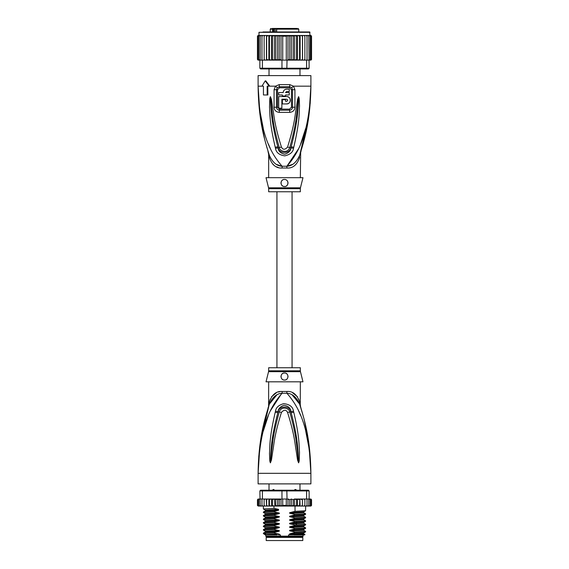 <?xml version="1.0" encoding="UTF-8"?>
<svg xmlns="http://www.w3.org/2000/svg" width="569" height="569" viewBox="0 0 569 569"><rect width="100%" height="100%" fill="white"/><g stroke="black" fill="none" stroke-linecap="round" stroke-linejoin="round"><path stroke-width="0.85" d="M302.8 540.55L266.2 540.55L266.2 537.385L302.8 537.385L302.8 540.55M267.693 536.681L267.693 537.385M301.307 536.681L301.307 537.385M299.984 490.222L299.984 483.885M269.016 490.222L269.016 483.885M272.16 490.471L273.156 489.518L275.147 490.471M293.853 490.471L295.041 489.518L295.844 489.518L296.84 490.471M273.156 489.518L273.959 489.518M295.041 489.518L295.844 489.518M259.628 450.036L258.106 473.323C259.564 425.086 271.114 405.832 282.103 393.25A7.041 1.053 90 0 0 282.132 391.465L281.925 391.465M300.34 370.824A3.521 3.521 90 0 0 300.446 371.678L268.554 371.678A3.521 3.521 -90 0 0 268.66 370.824L268.66 367.738L300.34 367.738L300.34 370.824L268.66 370.824M300.34 381.813L300.261 404.815M258.803 455.847L258.106 473.323C258.582 436.971 265.182 417.831 269.386 404.075C272.565 397.084 276.797 393.478 282.103 393.25L286.897 393.25C292.203 393.478 296.435 397.084 299.614 404.075C303.818 417.831 310.418 436.992 310.894 473.323C309.444 425.093 297.872 405.818 286.897 393.25A7.041 1.053 90 0 1 286.868 391.465C292.722 391.038 296.961 394.495 299.586 401.842C300.603 406.33 300.603 406.33 299.586 401.842L298.704 399.061M309.572 449.332L310.894 473.323L258.106 473.323L258.106 483.885L310.894 483.885L310.894 473.323L309.316 449.652L305.738 431.21M281.783 393.3L270.431 410.747M268.355 415.548L263.269 431.181M300.631 415.519L298.569 410.747M293.76 412.233C299.749 437.824 299.01 446.11 299.493 452.383L299.194 461.175L298.597 462.846L297.566 460.15L296.136 450.612C294.898 444.083 294.898 436.039 287.565 412.418C286.086 409.552 284.045 409.552 281.435 412.411C273.888 436.821 274.094 444.368 272.85 450.698L271.434 460.129L270.403 462.846L269.806 461.16L269.493 453.422C269.991 447.277 268.924 439.553 275.24 412.233L275.51 411.159C275.951 407.575 278.682 405.078 283.696 403.67C289.578 404.274 292.843 406.771 293.49 411.159L293.76 412.233A3.521 0.363 167.3 0 0 291.193 412.781C297.751 437.938 297.345 446.196 298.142 452.376L298.569 462.689L297.331 450.477C296.335 443.927 296.421 435.868 289.763 412.02C289.77 408.435 281.221 405.441 279.237 412.02C272.395 436.665 272.665 444.204 271.662 450.556L270.431 462.689L270.78 453.408C271.605 447.348 270.88 439.645 277.807 412.788L278.056 411.714C278.22 408.848 280.161 406.707 283.895 405.299C288.312 406.003 290.667 408.137 290.944 411.714L291.193 412.781L290.88 411.736C289.585 405.391 279.137 405.605 278.12 411.736L277.807 412.788A3.521 0.363 12.7 0 0 275.24 412.233M293.49 411.159A3.521 0.377 167.1 0 0 290.944 411.714L289.763 412.02A3.521 0.519 -15.8 0 0 287.565 412.418M299.194 461.175A3.521 0.462 -172.7 0 0 298.604 461.054L298.583 462.661A3.521 1.643 -128.3 0 1 298.668 462.81M298.597 462.846A3.521 1.878 -102.6 0 0 298.569 462.689L298.227 460.008L297.566 460.15M281.435 412.411A3.521 0.526 -164.2 0 0 279.237 412.02L278.056 411.714A3.521 0.377 12.9 0 0 275.51 411.159M271.434 460.129L270.773 459.994L270.431 462.689A3.521 1.878 -77.2 0 0 270.403 462.846M270.332 462.81A3.521 1.643 -51.7 0 1 270.417 462.661L270.396 461.039A3.521 0.462 -7.2 0 0 269.806 461.16M300.34 405.171L300.667 407.297L299.614 404.075C301.037 408.421 301.037 408.421 299.614 404.075A7.041 4.957 161.5 0 1 299.586 401.842M276.754 395.021L269.386 404.068C267.963 408.421 267.963 408.421 269.386 404.075A7.041 4.957 18.5 0 0 269.414 401.842C272.039 394.495 276.278 391.038 282.132 391.465L286.868 391.465M268.682 406.209L269.215 404.573M269.165 404.73L260.296 442.462M269.059 405.057L268.703 406.145M270.296 399.061L269.414 401.842C268.397 406.33 268.397 406.33 269.414 401.842L269.144 403.016M268.924 403.997L268.796 404.566M268.611 406.43L268.66 381.813M280.211 391.607L278.269 392.034M276.427 392.717L271.47 396.856M299.607 404.033L292.224 395.007M297.53 396.863L292.601 392.731M309.109 445.442L304.387 420.413M302.523 413.45L300.83 407.809M300.503 406.785L300.318 406.209M300.226 405.925L299.842 404.758M300.446 371.678L302.978 381.813L266.022 381.813L268.554 371.678M284.5 373.015C289.052 372.738 289.002 380.291 284.5 380.056C280.005 380.277 279.927 372.752 284.5 373.015A3.521 3.521 0 0 0 283.632 373.129L283.945 373.058M284.5 380.056L285.311 379.964A3.521 3.521 0 0 1 283.682 379.957M286.307 379.559L286.79 379.21M287.487 378.399L287.786 377.802M288.021 376.642L287.999 376.137M286.143 373.428A3.521 3.521 0 0 1 286.826 373.897L286.548 373.677M282.8 373.456L282.352 373.748M281.015 376.066L281.008 376.088A3.521 3.521 0 0 0 281.001 376.92M281.605 378.541A3.521 3.521 0 0 1 281.207 377.773L281.221 377.816M282.885 379.665A3.521 3.521 0 0 1 282.181 379.189L282.224 379.224M282.836 373.435A3.521 3.521 0 0 0 282.16 373.904M281.619 374.516A3.521 3.521 0 0 0 281.228 375.241M286.107 379.665A3.521 3.521 0 0 0 286.812 379.189M287.388 378.541A3.521 3.521 0 0 0 287.793 377.773M287.999 376.92A3.521 3.521 0 0 0 287.985 376.066M287.772 375.248A3.521 3.521 0 0 0 287.381 374.516M292.551 534.917L290.361 534.526L303.69 533.793L304.948 534.533L288.54 534.917L288.54 536.147L265.759 536.147L265.759 534.917M280.46 536.147L280.46 534.917L278.426 534.917M303.241 534.917L302.715 536.681L266.285 536.681L265.759 536.147M288.54 536.147L303.241 536.147M304.948 534.533L304.564 534.917L293.81 534.917M291.378 506.04L289.785 505.357L287.999 505.926L286.271 505.357L282.729 505.357L281.008 505.969L279.215 505.357L277.651 506.054L275.787 505.357L274.848 506.061L299.835 506.061L299.557 505.357L297.509 506.061L297.509 499.02L296.485 499.724L296.485 505.357L294.571 506.061L294.408 499.02L293.213 499.724L293.213 505.357L291.378 506.04L291.378 499.041L293.213 499.724M265.09 499.02L264.123 499.724L264.229 499.02L266.249 499.02L262.401 499.02L262.401 490.926L281.961 490.926L281.961 499.02L286.271 499.02L286.271 505.357M287.999 505.926L287.999 499.155L286.271 499.02M287.039 499.02L286.826 490.222L308.434 490.222L309.138 490.926L306.599 490.926L306.108 490.222M262.892 490.222L262.401 490.926L259.862 490.926L260.566 490.222L282.174 490.222L281.961 490.926L306.599 490.926L306.599 499.02L302.388 499.02L302.367 505.357L301.286 506.061L300.133 506.061L299.835 499.02L299.557 505.357M282.174 490.222L286.826 490.222M310.254 499.02L311.079 499.724L310.254 499.02L306.599 499.02M309.28 499.02L310.162 499.724L309.138 499.02L309.138 490.926M259.862 490.926L260.197 505.357L261.121 506.061L260.197 505.357M262.401 499.02L260.197 499.02M310.162 499.724L310.162 505.357L309.7 506.061L307.879 506.061L308.803 505.357L307.879 506.061L302.416 506.061L302.416 499.02L294.408 499.02M308.803 499.02L308.803 505.357M306.805 506.061L307.032 505.357L306.079 506.061L306.805 506.061M307.032 499.02L307.032 505.357M304.771 506.061L304.877 505.357L303.91 506.061L304.771 506.061M304.877 499.724L304.771 499.02L303.91 499.02L304.877 499.724L304.877 505.357M303.91 499.02L302.751 499.02M302.416 506.061L302.367 505.357L302.388 506.061L301.286 506.061M300.133 499.02L302.367 499.724M302.352 505.478L302.388 506.061L298.248 506.061M297.509 499.02L299.557 499.724M297.509 506.061L296.485 505.357M294.571 499.02L296.485 499.724M294.571 506.061L293.213 505.357M287.999 499.155L289.785 499.724L291.378 499.041M289.785 499.724L289.785 505.357M282.729 499.02L282.729 505.357M309.842 499.02L310.873 499.02L311.542 499.724L311.542 505.357L310.873 506.061L311.535 505.457M302.367 505.357L302.388 506.061M309.621 499.02L310.788 499.02L311.542 499.724L310.873 499.02L311.542 499.724L311.542 505.357L310.788 506.061M311.079 499.724L311.079 505.357L310.51 506.061L308.974 506.061M311.079 505.357L310.254 506.061M310.162 505.357L309.28 506.061M297.139 506.061L294.799 506.061M257.494 505.585L259.158 506.061M259.72 506.061L258.838 505.357L259.3 506.061L262.551 506.061M262.551 506.005L261.968 505.357L262.921 506.061L265.09 506.061L264.229 506.061L264.123 505.357L265.09 506.061L266.612 506.061L266.633 505.357L266.612 506.061L271.925 506.061L272.515 505.357L273.952 506.061L271.527 506.061L271.527 499.02L271.925 499.02L266.584 499.02L271.527 499.02M257.921 505.357L258.746 506.061L257.921 505.357L257.921 499.724L259.72 499.02M267.672 499.02L266.633 499.724L266.612 499.02L266.633 505.357L267.672 506.061L266.612 506.061M269.443 505.357L269.208 506.061L270.688 506.061L269.443 505.357L269.443 499.724L270.688 499.02M294.408 506.061L284.372 506.061M294.799 499.02L297.139 499.02M298.248 499.02L299.835 499.02M301.286 499.02L302.388 499.02M258.127 499.02L257.458 499.724L258.127 499.02L257.458 499.724L258.127 499.02L259.158 499.02M258.212 499.02L259.379 499.02M257.921 499.724L258.746 499.02M274.493 499.02L280.389 499.02L273.952 499.02L274.493 499.02L274.848 506.061L273.952 506.061L273.966 508.38L278.554 509.347L278.554 510.258L273.966 511.453L273.966 511.901L278.639 512.882C279.742 513.138 279.742 513.43 278.639 513.757L273.966 514.973L273.966 515.422L278.639 516.396C279.742 516.659 279.742 516.951 278.639 517.278L273.966 518.494L273.966 518.942L278.639 519.917C279.742 520.18 279.742 520.471 278.639 520.799L273.966 522.015L273.966 522.463L278.639 523.437C279.742 523.693 279.742 523.992 278.639 524.319L273.966 525.536L273.966 525.976L278.639 526.958C279.742 527.214 279.742 527.506 278.639 527.833L273.966 529.049L273.966 529.497L278.639 530.479C279.742 530.735 279.742 531.026 278.639 531.354L273.966 532.57L273.966 533.018L278.639 533.999C279.742 534.255 279.742 534.547 278.639 534.874M272.515 499.724L271.925 499.02L273.952 499.02L272.515 499.724L272.515 505.357M270.688 506.061L271.527 506.061M267.672 506.061L268.931 506.061L268.931 499.02M258.746 506.061L260.026 506.061M258.212 506.061L259.379 506.061M274.848 499.02L275.787 499.724L275.787 505.357M275.787 499.724L277.651 499.02L279.215 499.724L279.215 505.357M277.651 506.054L277.651 499.02M279.215 499.724L281.961 499.02M281.008 505.969L281.008 499.113M269.208 499.02L269.443 499.724M280.389 499.02L281.306 499.141M264.123 499.724L264.123 505.357M266.584 506.061L266.249 499.02M261.968 499.02L261.968 505.357M258.838 499.724L258.838 505.357M257.458 499.724L257.458 505.357L257.458 499.724M266.633 499.724L266.612 499.02M290.361 534.526C289.244 534.255 289.244 533.964 290.361 533.651L295.034 532.435L305.596 531.873L305.617 531.396L295.034 531.987L295.034 532.435M295.034 531.987L290.361 531.005C289.244 530.742 289.244 530.443 290.361 530.13L295.034 528.914L305.596 528.352L305.617 527.883L295.034 528.466L295.034 528.914M295.034 528.466L290.361 527.491C289.244 527.221 289.244 526.93 290.361 526.61L295.034 525.393L305.596 524.831L305.617 524.362L295.034 524.945L295.034 525.393M295.034 524.945L290.361 523.971C289.244 523.7 289.244 523.409 290.361 523.089L295.034 521.873L305.596 521.311L305.617 520.841L295.034 521.424L295.034 521.873M295.034 521.424L290.361 520.45C289.244 520.18 289.244 519.888 290.361 519.568L295.034 518.352L305.596 517.797L305.617 517.321L295.034 517.911L295.034 518.352M295.034 517.911L290.361 516.929C289.244 516.659 289.244 516.368 290.361 516.055L295.034 514.838L305.596 514.276L305.617 513.8L295.034 514.39L295.034 514.838M295.034 514.39L290.361 513.409C289.244 513.138 289.244 512.847 290.361 512.534L295.034 511.318L305.596 510.756L305.617 506.061M295.034 506.061L295.034 511.318M290.361 531.005L303.69 530.272L305.617 531.396M290.361 527.491L303.69 526.752L305.617 527.883M290.361 520.45L303.69 519.717L305.617 520.841M290.361 513.409L303.69 512.676L305.617 513.8M290.361 523.971L303.69 523.231L305.617 524.362M290.361 516.929L303.69 516.197L305.617 517.321M273.966 532.57L263.404 533.132L263.404 533.63L265.481 534.917M263.404 533.132L265.31 532.036L278.639 531.354M273.966 525.536L263.383 526.119L263.383 526.567L273.966 525.976M263.404 526.097L265.31 524.995L278.639 524.319M290.361 530.13L303.69 529.455L303.682 530.272M290.361 533.651L303.69 532.975L303.682 533.786M273.966 529.049L263.383 529.639L263.383 530.088L273.966 529.497M263.404 529.611L265.31 528.516L278.639 527.833M290.361 526.61L303.69 525.934L303.682 526.752M265.559 533.864C261.107 533.58 263.909 533.302 273.966 533.018M278.639 526.958L265.31 527.691L263.383 526.567M278.639 530.479L265.31 531.211L263.383 530.088M278.639 523.437L265.31 524.17L263.383 523.046L273.966 522.463M273.966 522.015L263.404 522.577L263.383 523.046M265.31 520.649L263.383 519.525L273.966 518.942M273.966 518.494L263.404 519.056L263.383 519.525M265.318 517.136L263.383 516.005L273.966 515.422M273.966 514.973L263.404 515.535L263.383 516.005M273.966 511.453L263.383 512.043L263.383 512.491L273.966 511.901M265.318 513.622L263.383 512.491M265.318 510.101L263.383 508.971L273.966 508.38M277.231 534.917L266.683 534.917C263.312 534.611 267.302 534.305 278.639 533.999M303.69 529.455L305.596 528.352M303.69 525.934L305.596 524.831M290.361 523.089L303.69 522.413L305.596 521.311M265.318 520.656L278.639 519.917M263.404 519.056L265.31 517.954L265.31 517.136L278.639 516.396M263.404 515.535L265.31 514.433L265.31 513.615L278.639 512.882M290.361 519.568L303.704 518.885L303.682 519.71M290.361 516.055L303.704 515.365L303.682 516.19M263.404 512.015L265.31 510.919L265.31 510.094L278.554 509.362M290.361 512.534L303.704 511.851L303.682 512.669M263.404 522.577L265.31 521.474L278.639 520.799M265.31 517.954L278.639 517.278M265.31 514.433L278.639 513.757M265.31 510.912L278.554 510.244M287.509 499.212L288.611 499.02M273.653 28.45L272.587 29.154L273.134 29.154L273.134 31.971M279.308 28.45L272.103 28.45M290.282 28.45L279.585 28.45M270.247 31.971L270.247 29.154L272.587 29.154L272.587 31.971M276.605 31.971L276.605 29.154L298.753 29.154L298.753 31.971M299.984 75.613L299.984 68.927M269.016 75.613L269.016 68.927M291.591 28.45L296.435 28.45M297.096 28.45L277.757 28.45M274.059 28.45L275.368 28.45M287.63 28.45L287.999 28.45M275.012 29.154L275.012 28.45M275.197 31.971L275.197 28.799L274.045 28.799L274.045 31.971M276.605 29.154L277.11 28.45L276.498 29.154L276.498 31.971M273.383 28.799L273.134 29.154M311.001 35.498L311.542 36.196L310.88 35.491L310.02 35.491L309.664 31.971L284.5 31.971L305.973 31.971M263.027 31.971L284.5 31.971L258.98 32.319L310.02 32.319M297.509 60.129L298.248 60.129L297.139 60.129L297.509 60.129L297.509 35.491L296.485 36.196L296.485 59.425L294.799 60.129L288.611 60.129L294.571 60.129L294.571 35.491L270.752 35.491L269.443 36.196L269.443 59.425L270.752 60.129L271.861 60.129L272.515 59.425L274.201 60.129L287.039 60.129L286.826 68.927L306.108 68.927L306.599 68.223L309.138 68.223L308.434 68.927L306.108 68.927M294.408 35.491L293.213 36.196L291.378 35.513L289.785 36.196L287.999 35.619L286.271 36.196L282.729 36.196L281.001 35.619L279.215 36.196L277.622 35.513L275.787 36.196L274.592 35.491M266.456 60.129L266.456 35.491L264.18 35.491L264.123 36.196L265.14 35.491L264.123 36.196L264.18 60.129L267.714 60.129L262.401 60.129L262.401 68.223L259.862 68.223L260.566 68.927L282.174 68.927L281.961 68.223L306.599 68.223L306.599 60.129L302.445 60.129L304.82 60.129L304.877 59.425L303.86 60.129L304.877 59.425L304.877 36.196L303.86 35.491L302.445 35.491L302.445 60.129L299.835 60.129L301.286 60.129L302.367 59.425M282.174 68.927L286.826 68.927M281.961 60.129L281.961 68.223L262.401 68.223L262.892 68.927M262.401 60.129L259.862 60.129L259.862 68.223M308.803 36.196L307.843 35.491L308.49 35.491L308.803 36.196L309.138 68.223M308.803 60.129L306.599 60.129M288.611 60.129L287.039 60.129M280.389 60.129L274.592 60.129L275.787 59.425L277.622 60.108L277.622 35.513M274.429 35.491L274.429 60.129L268.867 60.129L269.443 59.425M264.123 59.425L265.14 60.129M259.749 60.129L258.838 59.425L259.862 60.129L258.475 60.129L257.921 59.425L258.76 60.129M259.201 35.491L258.219 35.491L257.458 36.196L257.458 59.425L258.12 60.129L257.458 59.425L258.219 60.129L259.201 60.129M258.12 60.129L258.98 60.129M309.799 60.129L311.001 60.115M310.02 60.129L311.52 59.596M310.781 60.129L311.542 59.425L311.542 36.196L311.542 59.425M310.24 60.129L311.079 59.425L309.252 60.129M266.555 60.129L266.633 59.425L268.867 60.129L268.867 35.491L266.633 36.196L266.633 59.425M298.248 60.129L299.835 60.129L299.557 59.425L298.248 60.129M294.571 60.129L297.139 60.129L296.485 59.425M287.509 59.937L289.785 59.425L291.378 60.108L293.213 59.425L294.408 60.129M286.271 36.196L286.271 60.129M282.729 36.196L282.729 60.129M279.215 36.196L279.215 59.425L281.001 59.994L281.001 35.619M281.001 59.994L281.491 59.937M277.622 60.108L279.215 59.425M291.378 60.108L291.378 35.513M293.213 36.196L293.213 59.425M289.785 36.196L289.785 59.425M287.999 59.994L287.999 35.619M275.787 36.196L275.787 59.425M267.714 35.491L262.16 35.491L261.968 36.196L262.963 35.491M261.968 36.196L261.968 60.129M258.838 59.425L258.838 36.196L259.749 35.491L262.401 35.491L261.157 35.491L260.197 36.196L260.197 60.129M261.157 35.491L260.51 35.491L260.197 36.196M259.749 35.491L258.838 36.196M259.855 35.491L258.76 35.491L257.921 36.196L257.921 59.425M258.76 35.491L257.921 36.196M258.219 35.491L257.458 36.196L258.12 35.491L257.458 36.196L257.458 59.425M258.98 32.319L258.98 35.491L257.48 36.018M310.88 35.491L309.799 35.491M311.542 36.196L310.781 35.491M310.24 35.491L311.079 36.196L310.24 35.491L306.84 35.491L307.032 36.196L306.037 35.491L302.544 35.491L302.544 60.129M311.079 36.196L311.079 59.425M310.162 36.196L309.252 35.491L310.162 36.196L310.162 59.425M307.843 35.491L304.82 35.491L304.877 36.196M307.032 36.196L307.032 60.129M306.84 35.491L306.037 35.491M304.82 35.491L303.86 35.491M272.515 59.425L272.515 36.196L274.201 35.491M272.515 36.196L271.861 35.491M271.491 60.129L271.491 35.491M270.752 35.491L268.867 35.491M269.443 36.196L269.165 35.491M266.633 36.196L266.555 35.491M302.445 35.491L301.286 35.491L302.367 36.196M300.133 60.129L300.133 35.491L301.286 35.491M300.133 35.491L299.557 36.196L299.557 59.425M299.835 35.491L298.248 35.491L299.557 36.196M297.509 35.491L298.248 35.491M297.139 35.491L294.799 35.491L296.485 36.196M262.401 35.491L264.18 35.491M310.205 103.522L310.894 86.168C310.418 122.52 303.818 141.667 299.614 155.422C301.037 151.077 301.037 151.077 299.614 155.422C296.456 162.393 292.224 165.999 286.897 166.248A7.041 1.053 -90 0 0 286.868 168.033L282.132 168.033C276.257 168.438 272.018 164.982 269.414 157.656C268.397 153.168 268.397 153.168 269.414 157.656A7.041 4.957 -18.5 0 0 269.386 155.422C267.963 151.077 267.963 151.077 269.386 155.422C265.182 141.667 258.582 122.506 258.106 86.168L259.436 110.222M269.386 155.422L268.333 152.193L269.386 155.422C272.544 162.393 276.776 165.999 282.103 166.248A7.041 1.053 -90 0 1 282.132 168.033L281.74 168.026M300.34 177.677L300.667 152.193L299.614 155.422A7.041 4.957 -161.5 0 0 299.586 157.656C300.603 153.168 300.603 153.168 299.586 157.656C296.982 164.982 292.743 168.438 286.868 168.033M268.554 187.82A3.521 3.521 -90 0 1 268.66 188.673L300.34 188.673A3.521 3.521 90 0 1 300.446 187.82L302.978 177.677L266.022 177.677L268.554 187.82L300.439 187.82M300.34 188.673L300.34 191.76L268.66 191.76L268.66 188.673M285.211 186.404A3.521 3.521 0 0 1 284.5 186.483C279.948 186.76 279.998 179.214 284.5 179.441L283.682 179.534A3.521 3.521 0 0 1 285.311 179.534M286.307 179.939L286.107 179.832A3.521 3.521 0 0 1 286.79 180.288M287.487 181.098L287.388 180.949A3.521 3.521 0 0 1 287.786 181.696M287.992 182.549A3.521 3.521 0 0 1 287.999 183.36M287.829 184.093A3.521 3.521 0 0 1 287.53 184.754M287.096 185.338A3.521 3.521 0 0 1 286.548 185.821M282.857 186.07A3.521 3.521 0 0 1 282.174 185.601M281.619 184.975A3.521 3.521 0 0 1 281.228 184.249L281.619 184.975M281.015 183.431A3.521 3.521 0 0 1 281.001 182.578M281.207 181.724A3.521 3.521 0 0 1 281.605 180.956L281.328 181.426M282.188 180.309A3.521 3.521 0 0 1 282.885 179.832L282.181 180.309M280.979 182.841L281.008 183.403M284.5 179.441C289.472 179.555 288.547 187.094 284.5 186.483M281.861 99.191L286.612 99.191C287.978 99.902 287.978 100.606 286.612 101.303L285.553 101.303L285.553 99.724L282.388 99.724L282.388 103.942L286.612 103.942C291.392 104.155 291.385 96.353 286.612 96.552L278.696 96.552L278.696 108.167L281.861 108.167L281.861 99.191M282.388 94.973L282.388 96.026L285.553 96.026L285.553 94.973L289.251 94.973L289.251 92.576L285.553 92.576L286.612 91.524L289.251 91.524L289.251 89.162L286.612 89.162C284.543 89.361 283.405 90.499 283.198 92.576L278.696 92.576L278.696 94.973L282.388 94.973M286.612 99.191L287.523 99.724M287.651 100.073L287.651 100.436M286.975 101.239L286.612 101.303M286.612 103.942L288.17 103.601M288.696 103.302L289.358 102.726M289.813 102.093L290.126 101.382M290.282 100.685L290.29 99.881M290.14 99.162L289.813 98.401M289.322 97.74L288.647 97.164M288.234 96.929L286.94 96.566M286.612 89.162L285.844 89.248M284.585 89.831L283.938 90.45M283.291 91.801L283.198 92.576M299.948 154.434L300.297 153.346M276.776 164.491L281.584 166.162M272.942 164.42L274.635 165.792M276.442 166.788L278.255 167.457M309.372 109.461L310.894 86.168C309.436 134.412 297.886 153.666 286.897 166.248L292.196 164.498M277.53 107.249L277.537 89.696L279.457 87.775L279.386 86.73L277.309 87.654L276.527 89.703L276.52 107.242C276.619 108.963 277.572 109.952 279.372 110.194A1.757 0.363 -90 0 0 279.429 109.255A1.757 0.363 -90 0 0 279.429 109.127L277.53 107.249L274.073 107.228L274.08 89.717L275.496 86.168L279.251 84.61L289.749 84.61L293.504 86.168L294.92 89.717L294.927 107.228C294.749 110.251 293.014 111.965 289.735 112.378A3.521 0.725 -90 0 0 289.628 110.194L279.372 110.194A3.521 0.725 -90 0 0 279.265 112.378C275.986 111.965 274.251 110.251 274.073 107.228M279.457 87.775L289.543 87.775L291.463 89.696L291.47 107.249L289.571 109.127L279.429 109.127M275.24 147.264C269.265 121.695 270.005 113.409 269.514 107.128L269.806 98.337L270.403 96.652L271.434 99.362L272.864 108.921C274.102 115.45 274.109 123.501 281.435 147.079C282.914 149.96 284.955 149.96 287.565 147.079C295.119 122.641 294.906 115.102 296.157 108.779L297.566 99.347L298.597 96.652L299.194 98.323L299.514 106.054C299.024 112.193 300.098 119.917 293.76 147.264L293.49 148.338C293.085 152.087 290.176 154.59 284.749 155.863C279.223 155.01 276.136 152.499 275.51 148.338L275.24 147.264A3.521 0.363 -12.7 0 0 277.807 146.71L278.12 147.762C279.215 153.943 289.657 154.057 290.88 147.762L291.193 146.71L290.944 147.784C290.823 150.792 288.739 152.94 284.692 154.235C280.538 153.303 278.326 151.155 278.056 147.784L277.807 146.71C271.264 121.581 271.662 113.331 270.858 107.136L270.396 98.458M299.194 98.323A3.521 0.462 172.7 0 1 298.604 98.444L298.22 106.069C297.402 112.121 298.135 119.824 291.193 146.71A3.521 0.363 -167.3 0 0 293.76 147.264M270.332 96.687A3.521 1.643 51.8 0 0 270.417 96.837L271.676 109.056C272.672 115.607 272.594 123.665 279.237 147.478C279.351 151.091 287.665 154.078 289.763 147.478C296.62 122.804 296.335 115.265 297.338 108.914L298.583 96.837A3.521 1.643 128.3 0 0 298.668 96.687M297.566 99.347L298.227 99.49L298.569 96.808A3.521 1.878 102.6 0 0 298.597 96.652M270.403 96.652A3.521 1.878 77.2 0 0 270.431 96.808L270.773 99.504L271.434 99.362M289.543 87.775L289.614 86.73L291.691 87.654L292.473 89.703L292.48 107.242C292.381 108.963 291.428 109.952 289.628 110.194A1.757 0.363 -90 0 1 289.571 109.255A1.757 0.363 -90 0 1 289.571 109.127M299.827 154.789L308.704 117.036M259.891 114.056L264.613 139.085M266.427 145.877L267.081 148.118M263.262 128.288L259.684 109.845L258.106 86.168C259.556 134.405 271.129 153.68 282.103 166.248L286.897 166.248L298.569 148.751M300.645 143.943L305.731 128.317M268.369 143.985L270.431 148.751M275.51 148.338A3.521 0.377 -12.9 0 0 278.056 147.784L279.237 147.478A3.521 0.519 164.2 0 0 281.435 147.079M293.49 148.338A3.521 0.377 -167.1 0 1 290.944 147.784L289.763 147.478A3.521 0.526 15.8 0 1 287.565 147.079M269.806 98.337A3.521 0.462 7.2 0 0 270.396 98.451M267.793 86.168L267.885 94.973L263.44 94.973L263.44 86.168L262.579 86.168M267.167 94.973L267.167 86.168L269.798 86.168L265.837 80.89L265.211 80.89L269.158 86.168M291.691 87.654A3.521 0.804 139.8 0 0 293.504 86.168L310.894 86.168L310.894 75.613L258.106 75.613L258.106 86.168L263.44 86.168M261.946 86.168L265.211 80.89M296.911 524.888L295.795 523.793L295.795 522.911L296.911 521.816M276.655 31.971L276.655 29.154M276.577 28.799L275.197 28.799M279.251 84.61A3.521 0.697 90 0 0 279.393 86.73L289.614 86.73A3.521 0.697 90 0 0 289.749 84.61M277.537 89.696L274.08 89.717M291.47 107.249L294.927 107.228M291.463 89.696L294.92 89.717M269.798 86.168L275.496 86.168A3.521 0.804 40.2 0 0 277.309 87.654M289.735 112.378L279.265 112.378M269.386 404.075L267.978 408.186M299.614 404.075L301.022 408.186M263.383 508.971L263.383 506.061M305.596 531.873L303.69 532.975M265.31 531.211L265.31 532.036M265.31 527.691L265.31 528.516M265.31 524.17L265.31 524.995M305.596 517.79L303.69 518.892M305.596 514.276L303.69 515.372M305.596 510.756L303.69 511.851M265.31 521.474L265.31 520.656M303.69 523.231L303.69 522.413M276.932 191.76L276.932 367.738M292.068 191.76L292.068 367.738M270.247 29.154L270.951 28.45M298.753 29.154L298.049 28.45M300.517 152.67L300.667 152.193M299.614 155.422L301.022 151.311M267.978 151.311L268.66 154.327L268.66 177.677"/></g></svg>
